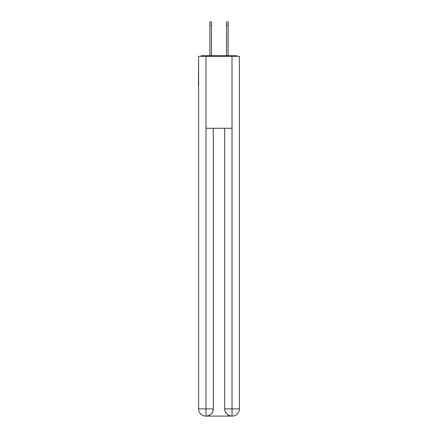 <?xml version="1.0" encoding="UTF-8"?>
<svg xmlns="http://www.w3.org/2000/svg" width="438" height="438" viewBox="0 0 438 438"><rect width="100%" height="100%" fill="white"/><g stroke="black" fill="none" stroke-linecap="round" stroke-linejoin="round"><path stroke-width="0.66" d="M239.389 59.437L239.389 110.885M198.611 85.7L198.611 110.885M198.43 85.7L198.611 59.437M237.308 56.321A1.801 1.801 0 0 0 235.967 55.719L202.033 55.719A1.801 1.801 0 0 0 200.692 56.321M235.967 55.719L228.357 55.719L235.967 55.719M209.643 55.719L202.033 55.719L209.643 55.719M205.811 416.1A7.194 7.194 0 0 1 198.611 408.906L213.306 408.906L213.306 128.274L213.306 408.906A7.194 7.194 0 0 1 206.106 416.1L205.811 416.1A7.194 7.194 0 0 1 198.611 408.906L198.611 56.321L205.986 56.321L205.986 128.274L232.014 128.274L232.014 56.321L205.986 56.321M232.014 56.321L239.389 56.321L239.389 408.906A7.194 7.194 0 0 1 232.189 416.1L231.894 416.1A7.194 7.194 0 0 1 224.694 408.906L224.694 128.274L224.694 408.906C225.061 413.144 227.459 415.542 231.894 416.1L206.106 416.1C210.558 415.635 212.956 413.237 213.306 408.906M224.694 408.906L232.014 408.906L232.069 416.1M205.986 128.274L205.986 416.1M209.884 25.497L209.884 21.9L211.444 21.9L211.444 25.497L209.884 25.497L209.884 55.719M211.444 55.719L211.444 25.497M226.555 55.719L226.555 21.9L228.116 21.9L228.116 25.497L226.555 25.497M228.116 55.719L228.116 25.497M232.014 128.274L232.014 408.906L239.389 408.906"/></g></svg>
